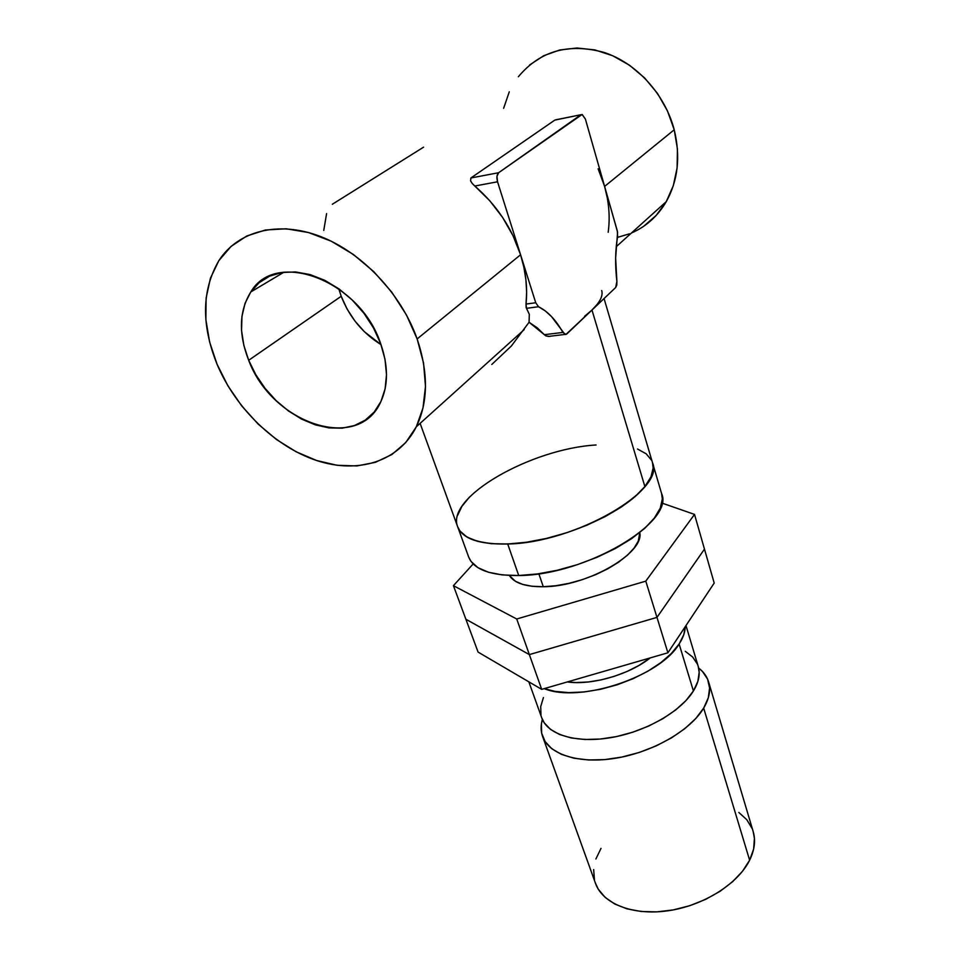<?xml version="1.0" encoding="UTF-8"?>
<svg xmlns="http://www.w3.org/2000/svg" width="960" height="960" viewBox="0 0 960 960"><rect width="100%" height="100%" fill="white"/><g stroke="black" fill="none" stroke-linecap="round" stroke-linejoin="round"><path stroke-width="1.44" d="M338.772 288.732L341.208 296.28L248.676 360.288C238.368 333.78 239.076 311.016 250.788 291.972C275.772 248.676 360.048 280.62 380.628 343.56L373.524 327.996L363.936 313.284L352.272 300.072L339.012 288.912L324.72 280.284L310.02 274.56L295.536 271.944L281.868 272.508L269.556 276.18L259.08 282.756L250.824 291.912L245.064 303.252L241.956 316.284L241.56 330.504L243.84 345.348L248.676 360.288L255.852 374.796L265.092 388.368L276.06 400.548L288.372 410.904L301.608 419.112L315.312 424.848L329.016 427.92L342.228 428.172L354.48 425.544L365.292 420.108L374.244 411.984L380.952 401.436L385.116 388.824L386.508 374.604L385.008 359.304L380.628 343.56C388.356 365.796 388.404 385.188 380.808 401.748C358.56 452.904 272.124 423.732 248.676 360.288L341.208 296.28L347.124 309.096L354.936 321.036L364.356 331.692L381.024 344.628C362.628 333.144 349.356 317.028 341.208 296.28L338.772 288.732M644.88 486.564C651.96 477.552 654.504 469.62 652.512 462.756C665.724 490.044 574.776 542.988 507.72 544.008L526.452 542.244L546.504 538.404L566.964 532.644L586.908 525.216L605.424 516.468L621.684 506.808L635.004 496.692L644.88 486.564L591.972 310.044L644.88 486.564L650.976 476.856L653.16 467.952L652.464 462.588L653.16 467.952L650.976 476.856L644.88 486.564L635.004 496.692L621.684 506.808L605.424 516.468L586.908 525.216L566.964 532.644L546.504 538.404L526.452 542.244L507.72 544.008C479.292 544.584 462.612 538.848 457.68 526.812C463.116 542.64 497.22 548.844 540.408 539.76C583.56 530.784 628.116 507.756 644.88 486.564M601.704 290.556C603.216 295.8 599.976 302.304 591.972 310.044L584.568 316.308M631.452 233.004C646.116 226.632 657.72 216.168 666.276 201.624C678.024 180.54 680.676 156.588 674.22 129.78L604.608 186.408C609.024 202.176 610.212 217.464 608.184 232.272M472.368 183.612L470.568 180.9L470.88 177.984L498.636 172.716C496.8 174.516 496.44 177.54 497.544 181.788L474.792 186.024L472.368 183.612L474.792 186.024C496.596 205.044 511.86 227.952 520.584 254.772L535.74 302.76L538.5 306.732L535.74 302.76L526.02 304.068L526.5 308.328L538.5 306.732L545.16 310.824L551.52 316.572L564.972 334.428L566.82 333.972L591.972 310.044L565.884 334.488L562.908 332.424L544.356 334.692L537.252 327.84L529.068 322.26L529.308 314.292L526.5 308.328L538.5 306.732C547.716 311.316 555.864 319.872 562.908 332.424L544.356 334.692L529.068 322.26L511.344 346.032L491.784 364.464L511.344 346.032L529.068 322.26L529.308 314.292L526.164 307.692L526.02 304.068C527.688 288.264 525.876 271.824 520.584 254.772L417.144 338.928C428.46 372.852 428.196 402.132 416.328 426.78C398.652 461.868 357.96 474.144 316.668 460.524C275.316 446.784 235.8 408.756 217.08 364.296L209.604 341.964L205.872 319.644L206.112 298.128L210.42 278.22L218.784 260.748L231.012 246.444L246.72 236.016L265.38 230.004L286.272 228.792L308.544 232.548L331.236 241.2L353.316 254.436L373.812 271.68L391.776 292.152L406.416 314.904L417.144 338.928L423.564 363.12L425.484 386.46L422.976 408.012L416.244 426.936L405.72 442.596L391.896 454.512L375.396 462.336L356.88 465.936L337.032 465.276L316.572 460.488L296.172 451.8L276.492 439.536L258.18 424.116L241.812 406.044L227.952 385.896L217.08 364.296C201.06 324.468 201.744 289.788 219.108 260.256C238.248 230.94 278.28 220.332 320.244 236.412C362.184 252.48 401.352 294.168 417.144 338.928L520.584 254.772L535.74 302.76L526.02 304.068L526.632 292.176L525.924 279.888L523.908 267.372L520.584 254.772L513 235.68L502.62 217.452L489.744 200.712L474.792 186.024L497.544 181.788L520.584 254.772L497.544 181.788L496.968 176.316L498.636 172.716L470.88 177.984L554.808 120.108L580.944 114.708L498.636 172.716L582.108 114.468L585.396 119.088L604.608 186.408L585.396 119.088L582.216 114.504L555.792 119.784M643.776 226.2L656.208 215.4L666.192 201.768L673.272 185.76L677.1 167.952L677.448 149.04L674.22 129.78L667.488 110.976L657.504 93.444L644.652 77.964L629.472 65.208L612.648 55.728L594.9 49.92L576.996 48L559.692 49.992L543.696 55.74L529.644 64.944M509.28 91.812L503.628 108.312M617.448 237.408L629.412 233.832M598.128 168.804L604.608 186.408L607.32 198.072M617.28 230.82L604.608 186.408L617.604 232.212L615.636 257.964L616.896 281.4C614.976 265.176 615.228 250.152 617.64 236.34L617.28 230.82M591.972 310.044L615.684 287.496L591.972 310.044L597.396 304.116M616.896 281.4L616.812 285.06L615.684 287.496L616.896 281.4M470.88 177.984L554.808 120.108M604.608 186.408L674.22 129.78C665.04 94.452 636.888 63.24 604.116 52.44C568.596 42.756 540.012 50.856 518.364 76.74M326.592 213.6L323.76 230.436M423.588 147.168L332.328 204.264M546.324 336.072L544.68 335.028M544.356 334.692L545.988 335.928L549.924 336.42M469.524 497.004L461.892 506.376L469.524 497.004M457.62 526.632L459.984 531.036L466.836 536.976L477.324 541.272L491.124 543.66L507.72 544.008L518.724 575.52L507.72 544.008L491.124 543.66L477.324 541.272L466.836 536.976L459.984 531.036L457.62 526.632M420.12 423.36L457.68 526.812C445.416 497.244 531.288 448.644 596.1 444.984M457.752 526.98L468.66 557.016C473.76 569.532 490.44 575.7 518.724 575.52C585.408 575.424 675.084 522.024 661.608 493.572L604.056 298.548M661.56 493.404L662.328 498.96L660.264 508.14L654.324 518.1L644.64 528.432L631.536 538.692L615.504 548.448L597.216 557.22L577.476 564.612L557.208 570.276L537.324 573.96L518.724 575.52L502.2 574.92L488.436 572.244L477.924 567.66L471.012 561.42L468.588 556.836M457.596 515.4L461.892 506.376M637.524 449.004L646.176 453.804L651.504 460.176M543.288 586.728L538.836 573.744L543.288 586.728C586.38 586.836 644.508 553.428 639.792 532.56L638.28 541.092L634.128 548.016L627.516 555.132L618.672 562.14L607.92 568.728L595.728 574.62L582.588 579.552L569.088 583.32L555.792 585.744L543.288 586.728L532.08 586.272L522.636 584.4L515.304 581.22L509.352 575.448C514.212 583.092 525.528 586.848 543.288 586.728M645.792 581.148L656.976 617.388L529.356 654.6L516.732 618.996L645.792 581.148L694.524 514.404L661.86 503.04L694.524 514.404L704.472 549.108L694.524 514.404L645.792 581.148L516.732 618.996L529.356 654.6L465.888 619.248L453.42 585.672L516.732 618.996L453.42 585.672L465.888 619.248L529.356 654.6L465.888 619.248L478.092 652.092L465.888 619.248L529.356 654.6L656.976 617.388L645.792 581.148M473.172 563.94L453.42 585.672L473.172 563.94M704.472 549.108L656.976 617.388L529.356 654.6L541.692 689.364L529.356 654.6L656.976 617.388L667.896 652.788L541.692 689.364L478.092 652.092L541.692 689.364L667.896 652.788L656.976 617.388L704.472 549.108L656.976 617.388L704.472 549.108L714.204 583.068L704.472 549.108M714.204 583.068L667.896 652.788L714.204 583.068M567.3 681.948C591.756 685.5 629.172 674.688 650.256 657.9L638.856 665.508L627.108 671.448L614.412 676.296L601.296 679.86L588.348 681.972L576.108 682.56L567.3 681.948M528.84 681.828L541.764 717.912C547.584 734.76 576.3 743.616 611.076 737.604C645.816 731.688 680.808 711.588 693.408 690.972L679.128 643.98L683.784 634.704L685.248 626.664C685.14 632.124 683.1 637.896 679.128 643.98L693.408 690.972C698.82 682.056 700.428 673.896 698.244 666.468L685.98 625.56M679.128 643.98C659.82 676.92 579.708 703.44 544.236 688.632L554.952 691.38L568.788 692.628L584.208 691.944L600.552 689.304L617.112 684.816L633.144 678.672L647.952 671.16L660.888 662.616L671.412 653.424L679.128 643.98M698.196 666.312L699.18 672.36L697.86 681.42L693.408 690.972L685.92 700.62L675.66 709.968L663 718.608L648.468 726.144L632.7 732.228L616.392 736.596L600.252 739.044L585.012 739.5L571.284 737.964L559.656 734.544L550.536 729.42L544.26 722.844L541.704 717.744M540.972 715.116L540.72 706.572L543.432 697.548M685.26 651.312L692.676 657.048L697.404 664.14M542.58 736.428C540.708 731.124 540.636 725.448 542.364 719.412L541.392 723.972L541.656 733.212L545.16 741.6L551.844 748.776L561.54 754.404L573.924 758.208L588.528 759.972L604.776 759.6L621.948 757.044L639.324 752.424L656.088 745.932L671.52 737.856L684.936 728.58L695.796 718.512L703.668 708.108C690.492 730.296 653.436 751.872 616.476 758.088C579.492 764.388 548.892 754.632 542.58 736.428L595.488 883.344C602.604 903.684 632.676 915.888 668.004 910.788C703.308 905.784 737.952 883.968 749.628 860.196L703.668 708.108L708.3 697.812L709.596 688.032L707.592 679.152L702.48 671.472L698.652 668.028C703.62 671.868 706.932 676.476 708.576 681.852C710.916 689.832 709.272 698.58 703.668 708.108L749.628 860.196C754.608 849.984 755.784 840.42 753.168 831.504L708.636 682.044M753.108 831.3L754.428 838.368L753.624 849.084L749.628 860.196L742.524 871.248L732.54 881.772L720.06 891.3L705.576 899.4L689.736 905.7L673.236 909.912L656.796 911.868L641.148 911.484L626.952 908.832L614.796 904.044L605.124 897.384L598.272 889.164L595.416 883.128M594.432 879.756L593.664 869.556M595.908 858.96L601.008 848.376M738.84 812.46L746.808 819.732L752.088 828.468M283.956 272.208L250.788 291.972M616.248 246.696L666.276 201.624M524.184 329.628L416.328 426.78M564.972 334.428L547.968 336.492"/></g></svg>
